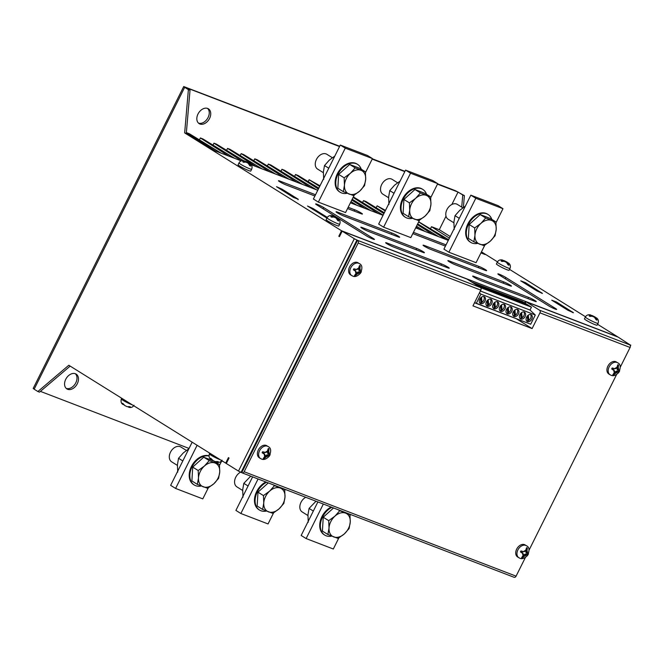 <?xml version="1.0" encoding="UTF-8"?>
<svg xmlns="http://www.w3.org/2000/svg" width="664" height="664" viewBox="0 0 664 664"><rect width="100%" height="100%" fill="white"/><g stroke="black" fill="none" stroke-linecap="round" stroke-linejoin="round"><path stroke-width="1" d="M177.388 465.398L171.636 461.812A8.732 6.134 -58 0 1 170.756 451.669A8.732 6.134 -58 0 1 180.135 446.631A8.732 6.134 -58 0 1 180.874 447.005L186.385 450.441M242.65 490.464L236.899 486.87A8.732 6.134 -58 0 1 234.865 479.607A8.732 6.134 -58 0 1 240.584 472.179M307.913 515.521L302.161 511.936A8.732 6.134 -58 0 1 300.111 504.731A8.732 6.134 -58 0 1 305.739 497.294M201.2 486.006A16.434 11.545 -58 0 1 195.623 485.674A16.434 11.545 -58 0 1 194.22 484.977A16.434 11.545 -58 0 1 192.12 466.701A16.434 11.545 -58 0 1 208.944 456.027M194.22 484.977L193.597 484.587A16.434 11.545 -58 0 1 191.705 465.929A16.434 11.545 -58 0 1 208.936 455.794M266.463 511.064A16.434 11.545 -58 0 1 260.877 510.732A16.434 11.545 -58 0 1 259.483 510.035A16.434 11.545 -58 0 1 255.681 496.24A16.434 11.545 -58 0 1 266.629 482.271M259.483 510.035L258.86 509.653A16.434 11.545 -58 0 1 255.034 495.95A16.434 11.545 -58 0 1 265.841 481.973M331.726 536.13A16.434 11.545 -58 0 1 326.14 535.79A16.434 11.545 -58 0 1 324.746 535.101A16.434 11.545 -58 0 1 320.944 521.298A16.434 11.545 -58 0 1 331.892 507.329M324.746 535.101L324.123 534.711A16.434 11.545 -58 0 1 320.297 521.008A16.434 11.545 -58 0 1 331.104 507.03M332.34 157.708L326.829 154.272A8.732 6.134 122 0 0 326.082 153.907A8.732 6.134 122 0 0 316.703 158.937A8.732 6.134 122 0 0 317.591 169.088L323.335 172.673M397.603 182.774L392.092 179.33A8.732 6.134 122 0 0 391.345 178.965A8.732 6.134 122 0 0 381.966 184.003A8.732 6.134 122 0 0 382.846 194.145L388.598 197.731M361.274 169.237A16.434 11.545 122 0 0 357.564 164.365A16.434 11.545 122 0 0 356.161 163.676A16.434 11.545 122 0 0 338.507 173.155A16.434 11.545 122 0 0 340.167 192.253A16.434 11.545 122 0 0 341.57 192.942A16.434 11.545 122 0 0 347.147 193.282M357.564 164.365L356.942 163.983A16.434 11.545 122 0 0 355.547 163.286A16.434 11.545 122 0 0 337.885 172.764A16.434 11.545 122 0 0 339.553 191.863L340.167 192.253M426.537 194.295A16.434 11.545 122 0 0 422.827 189.431A16.434 11.545 122 0 0 421.424 188.734A16.434 11.545 122 0 0 403.77 198.212A16.434 11.545 122 0 0 405.43 217.311A16.434 11.545 122 0 0 406.833 218.008A16.434 11.545 122 0 0 412.41 218.34M422.827 189.431L422.204 189.041A16.434 11.545 122 0 0 420.802 188.344A16.434 11.545 122 0 0 403.148 197.83A16.434 11.545 122 0 0 404.808 216.921L405.43 217.311M462.858 207.832L457.347 204.396A8.732 6.134 122 0 0 456.608 204.022A8.732 6.134 122 0 0 447.229 209.06A8.732 6.134 122 0 0 448.109 219.203L453.861 222.789M491.8 219.352A16.434 11.545 122 0 0 488.081 214.489A16.434 11.545 122 0 0 486.687 213.791A16.434 11.545 122 0 0 469.033 223.27A16.434 11.545 122 0 0 470.693 242.368A16.434 11.545 122 0 0 472.096 243.066A16.434 11.545 122 0 0 477.673 243.397M488.081 214.489L487.467 214.098A16.434 11.545 122 0 0 486.065 213.401A16.434 11.545 122 0 0 468.411 222.888A16.434 11.545 122 0 0 470.07 241.978L470.693 242.368M238.998 162.904L238.085 164.738A7.088 0.681 26.5 0 0 239.737 166.1A7.088 0.681 26.5 0 0 246.585 169.677A7.088 0.681 26.5 0 0 250.768 171.063L251.681 169.229A7.088 0.681 -153.5 0 1 247.498 167.843A7.088 0.681 -153.5 0 1 240.65 164.265A7.088 0.681 -153.5 0 1 238.998 162.904C240.194 160.945 241.945 160.256 244.261 160.854L245.248 161.468L242.733 161.717L243.514 162.248L245.879 162.124L248.079 163.161L249.822 165.743L250.61 166.05L249.465 163.56L250.295 163.892C252.013 165.278 252.478 167.054 251.681 169.229M497.328 262.106L496.415 263.932A7.088 0.681 26.5 0 0 498.066 265.293A7.088 0.681 26.5 0 0 504.906 268.87A7.088 0.681 26.5 0 0 509.097 270.256L510.01 268.422A7.088 0.681 -153.5 0 1 505.819 267.036A7.088 0.681 -153.5 0 1 498.979 263.467A7.088 0.681 -153.5 0 1 497.328 262.106C498.523 260.139 500.274 259.458 502.59 260.047L503.578 260.661L501.063 260.911L501.843 261.442L504.208 261.317L506.408 262.355L508.151 264.936L508.939 265.243L507.794 262.753L508.624 263.085C510.342 264.471 510.799 266.247 510.01 268.422M327.037 217.825C328.224 215.858 329.983 215.177 332.299 215.767L333.286 216.389L330.772 216.638L331.552 217.169L333.917 217.037L336.117 218.074L337.86 220.656L338.648 220.963L337.503 218.473L338.333 218.813C340.051 220.191 340.507 221.975 339.719 224.15A7.088 0.681 -153.5 0 1 335.527 222.764A7.088 0.681 -153.5 0 1 328.688 219.186A7.088 0.681 -153.5 0 1 327.037 217.825L326.124 219.651A7.088 0.681 26.5 0 0 327.775 221.012A7.088 0.681 26.5 0 0 334.614 224.59A7.088 0.681 26.5 0 0 338.806 225.976L339.719 224.15M585.366 317.018C586.553 315.06 588.312 314.371 590.628 314.96L591.616 315.583L589.101 315.832L589.881 316.363L592.246 316.23L594.446 317.267L596.189 319.849L596.969 320.164L595.832 317.674L596.662 318.006C598.372 319.392 598.837 321.168 598.048 323.343A7.088 0.681 -153.5 0 1 593.857 321.957A7.088 0.681 -153.5 0 1 587.017 318.38A7.088 0.681 -153.5 0 1 585.366 317.018L584.453 318.853A7.088 0.681 26.5 0 0 586.104 320.206A7.088 0.681 26.5 0 0 592.944 323.783A7.088 0.681 26.5 0 0 597.135 325.169L598.048 323.343M354.576 275.684L355.074 275.875A5.694 4.001 122 0 0 355.198 275.909L357.423 273.858A2.05 1.444 -58 0 1 359.349 272.746L360.859 272.647A5.694 4.001 122 0 0 360.942 272.497L361.274 271.833A5.694 4.001 122 0 0 361.349 271.676L360.278 270.879A2.05 1.444 -58 0 1 359.905 268.887L360.228 265.808A5.694 4.001 122 0 0 360.12 265.749L359.622 265.558A5.694 4.001 122 0 0 359.506 265.534L358.51 268.356A2.05 1.444 -58 0 1 356.9 269.476A2.05 1.444 -58 0 1 356.593 269.468L353.837 268.787A5.694 4.001 122 0 0 353.754 268.937L353.422 269.609A5.694 4.001 122 0 0 353.356 269.767L355.655 271.327A2.05 1.444 -58 0 1 356.087 271.875A2.05 1.444 -58 0 1 356.037 273.319L354.468 275.626A5.694 4.001 122 0 0 354.576 275.684M357.398 262.471A7.088 4.98 122 0 0 349.779 266.563A7.088 4.98 122 0 0 350.501 274.796L351.737 275.568A7.088 4.98 -58 0 1 351.024 267.335A7.088 4.98 -58 0 1 358.635 263.251A7.088 4.98 -58 0 1 359.241 263.55L357.996 262.77A7.088 4.98 122 0 0 357.398 262.471M612.905 374.878L613.403 375.069A5.694 4.001 122 0 0 613.519 375.102L615.752 373.052A2.05 1.444 -58 0 1 617.678 371.94L619.188 371.84A5.694 4.001 122 0 0 619.271 371.691L619.603 371.027A5.694 4.001 122 0 0 619.67 370.869L618.607 370.072A2.05 1.444 -58 0 1 618.226 368.08L618.558 365.001A5.694 4.001 122 0 0 618.45 364.951L617.952 364.76A5.694 4.001 122 0 0 617.835 364.727L616.839 367.549A2.05 1.444 -58 0 1 615.221 368.669A2.05 1.444 -58 0 1 614.914 368.661L612.166 367.981A5.694 4.001 122 0 0 612.083 368.138L611.751 368.802A5.694 4.001 122 0 0 611.685 368.96L613.984 370.529A2.05 1.444 -58 0 1 614.416 371.068A2.05 1.444 -58 0 1 614.366 372.521L612.797 374.828A5.694 4.001 122 0 0 612.905 374.878M615.727 361.664A7.088 4.98 122 0 0 608.108 365.756A7.088 4.98 122 0 0 608.83 373.99L610.067 374.762A7.088 4.98 -58 0 1 609.353 366.528A7.088 4.98 -58 0 1 616.964 362.444A7.088 4.98 -58 0 1 617.57 362.743L616.325 361.971A7.088 4.98 122 0 0 615.727 361.664M263.359 458.641L263.857 458.832A5.694 4.001 122 0 0 263.973 458.865L266.206 456.807A2.05 1.444 -58 0 1 268.132 455.703L269.642 455.604A5.694 4.001 122 0 0 269.725 455.454L270.057 454.782A5.694 4.001 122 0 0 270.123 454.624L269.061 453.836A2.05 1.444 -58 0 1 268.679 451.844L269.011 448.764A5.694 4.001 122 0 0 268.903 448.706L268.405 448.515A5.694 4.001 122 0 0 268.289 448.482L267.293 451.312A2.05 1.444 -58 0 1 265.675 452.433A2.05 1.444 -58 0 1 265.368 452.416L262.62 451.744A5.694 4.001 122 0 0 262.537 451.894L262.205 452.566A5.694 4.001 122 0 0 262.139 452.724L264.438 454.284A2.05 1.444 -58 0 1 264.87 454.832A2.05 1.444 -58 0 1 264.82 456.276L263.251 458.583A5.694 4.001 122 0 0 263.359 458.641M266.181 445.428A7.088 4.98 122 0 0 258.562 449.52A7.088 4.98 122 0 0 259.284 457.753L260.52 458.525A7.088 4.98 -58 0 1 259.807 450.292A7.088 4.98 -58 0 1 267.418 446.2A7.088 4.98 -58 0 1 268.024 446.507L266.779 445.727A7.088 4.98 122 0 0 266.181 445.428M521.688 557.835L522.186 558.026A5.694 4.001 122 0 0 522.302 558.059L524.535 556.009A2.05 1.444 -58 0 1 526.461 554.896L527.971 554.797A5.694 4.001 122 0 0 528.054 554.647L528.386 553.984A5.694 4.001 122 0 0 528.453 553.826L527.39 553.029A2.05 1.444 -58 0 1 527.009 551.037L527.341 547.958A5.694 4.001 122 0 0 527.233 547.9L526.735 547.709A5.694 4.001 122 0 0 526.61 547.684L525.622 550.506A2.05 1.444 -58 0 1 524.004 551.626A2.05 1.444 -58 0 1 523.697 551.618L520.949 550.937A5.694 4.001 122 0 0 520.866 551.087L520.526 551.759A5.694 4.001 122 0 0 520.46 551.917L522.767 553.477A2.05 1.444 -58 0 1 523.199 554.025A2.05 1.444 -58 0 1 523.149 555.469L521.58 557.777A5.694 4.001 122 0 0 521.688 557.835M524.502 544.621A7.088 4.98 122 0 0 516.891 548.713A7.088 4.98 122 0 0 517.613 556.947L518.85 557.719A7.088 4.98 -58 0 1 518.127 549.485A7.088 4.98 -58 0 1 525.747 545.393A7.088 4.98 -58 0 1 526.353 545.7L525.108 544.92A7.088 4.98 122 0 0 524.502 544.621M199.905 124.002A8.732 6.134 122 0 0 209.285 118.972A8.732 6.134 122 0 0 208.405 108.821A8.732 6.134 122 0 0 207.658 108.456A8.732 6.134 122 0 0 198.279 113.494A8.732 6.134 122 0 0 199.167 123.637A8.732 6.134 122 0 0 199.905 124.002M198.47 123.097A8.732 6.134 122 0 0 207.5 118.549A8.732 6.134 122 0 0 207.616 108.439M67.645 389.295A8.732 6.134 122 0 0 77.024 384.257A8.732 6.134 122 0 0 76.136 374.106A8.732 6.134 122 0 0 75.397 373.741A8.732 6.134 122 0 0 66.018 378.779A8.732 6.134 122 0 0 66.898 388.921A8.732 6.134 122 0 0 67.645 389.295M66.201 388.382A8.732 6.134 122 0 0 75.231 383.833A8.732 6.134 122 0 0 75.347 373.724M315.524 194.751L279.959 181.098A5.138 0.49 26.5 0 0 278.465 180.741A5.138 0.49 26.5 0 0 279.66 181.728A5.138 0.49 26.5 0 0 286.159 184.965L314.902 196.005M337.254 212.762A5.138 0.49 26.5 0 0 343.753 215.999L398.134 236.882A5.138 0.49 26.5 0 0 399.628 237.239A5.138 0.49 26.5 0 0 396.997 235.413A5.138 0.49 26.5 0 0 391.934 233.014L337.553 212.131A5.138 0.49 26.5 0 0 336.059 211.774A5.138 0.49 26.5 0 0 337.254 212.762M362.054 228.233A5.138 0.49 26.5 0 0 368.553 231.47L422.935 252.353A5.138 0.49 26.5 0 0 424.429 252.71A5.138 0.49 26.5 0 0 421.789 250.884A5.138 0.49 26.5 0 0 416.735 248.485L362.353 227.603A5.138 0.49 26.5 0 0 360.859 227.246A5.138 0.49 26.5 0 0 362.054 228.233M386.846 243.696A5.138 0.49 26.5 0 0 393.345 246.942L447.735 267.824A5.138 0.49 26.5 0 0 449.229 268.181A5.138 0.49 26.5 0 0 446.59 266.355A5.138 0.49 26.5 0 0 441.535 263.957L387.153 243.074A5.138 0.49 26.5 0 0 385.651 242.717A5.138 0.49 26.5 0 0 386.846 243.696M430.77 249.415A5.138 0.49 -153.5 0 1 424.271 246.17A5.138 0.49 -153.5 0 1 423.076 245.19A5.138 0.49 -153.5 0 1 424.57 245.547L478.951 266.43A5.138 0.49 -153.5 0 1 484.006 268.829A5.138 0.49 -153.5 0 1 486.646 270.655A5.138 0.49 -153.5 0 1 485.152 270.298L430.77 249.415M455.562 264.878A5.138 0.49 -153.5 0 1 449.063 261.641A5.138 0.49 -153.5 0 1 447.868 260.653A5.138 0.49 -153.5 0 1 449.37 261.01L503.752 281.893A5.138 0.49 -153.5 0 1 508.807 284.3A5.138 0.49 -153.5 0 1 511.446 286.118A5.138 0.49 -153.5 0 1 509.952 285.761L455.562 264.878M480.362 280.349A5.138 0.49 -153.5 0 1 473.864 277.112A5.138 0.49 -153.5 0 1 472.668 276.124A5.138 0.49 -153.5 0 1 474.162 276.481L528.552 297.364A5.138 0.49 -153.5 0 1 533.607 299.771A5.138 0.49 -153.5 0 1 536.246 301.589A5.138 0.49 -153.5 0 1 534.752 301.232L480.362 280.349M480.636 303.631A3.926 2.756 122 0 0 484.853 301.365A3.926 2.756 122 0 0 484.454 296.808A3.926 2.756 122 0 0 484.114 296.642A3.926 2.756 122 0 0 479.898 298.908A3.926 2.756 122 0 0 480.296 303.465A3.926 2.756 122 0 0 480.636 303.631M479.757 302.958A3.926 2.756 122 0 0 483.475 300.825A3.926 2.756 122 0 0 483.757 296.542M487.318 306.204A3.926 2.756 122 0 0 491.543 303.938A3.926 2.756 122 0 0 491.144 299.373A3.926 2.756 122 0 0 490.804 299.207A3.926 2.756 122 0 0 486.587 301.473A3.926 2.756 122 0 0 486.986 306.038A3.926 2.756 122 0 0 487.318 306.204M486.438 305.531A3.926 2.756 122 0 0 490.165 303.39A3.926 2.756 122 0 0 490.447 299.107M494.008 308.768A3.926 2.756 122 0 0 498.224 306.502A3.926 2.756 122 0 0 497.834 301.946A3.926 2.756 122 0 0 497.494 301.78A3.926 2.756 122 0 0 493.277 304.046A3.926 2.756 122 0 0 493.676 308.602A3.926 2.756 122 0 0 494.008 308.768M493.128 308.096A3.926 2.756 122 0 0 496.855 305.963A3.926 2.756 122 0 0 497.137 301.68M500.697 311.341A3.926 2.756 122 0 0 504.914 309.075A3.926 2.756 122 0 0 504.524 304.51A3.926 2.756 122 0 0 504.184 304.344A3.926 2.756 122 0 0 499.967 306.61A3.926 2.756 122 0 0 500.365 311.175A3.926 2.756 122 0 0 500.697 311.341M499.818 310.669A3.926 2.756 122 0 0 503.544 308.528A3.926 2.756 122 0 0 503.827 304.245M507.387 313.906A3.926 2.756 122 0 0 511.604 311.64A3.926 2.756 122 0 0 511.205 307.083A3.926 2.756 122 0 0 510.873 306.917A3.926 2.756 122 0 0 506.657 309.183A3.926 2.756 122 0 0 507.055 313.74A3.926 2.756 122 0 0 507.387 313.906M506.507 313.234A3.926 2.756 122 0 0 510.234 311.101A3.926 2.756 122 0 0 510.516 306.818M514.077 316.479A3.926 2.756 122 0 0 518.293 314.213A3.926 2.756 122 0 0 517.895 309.648A3.926 2.756 122 0 0 517.563 309.482A3.926 2.756 122 0 0 513.347 311.748A3.926 2.756 122 0 0 513.745 316.313A3.926 2.756 122 0 0 514.077 316.479M513.197 315.807A3.926 2.756 122 0 0 516.924 313.665A3.926 2.756 122 0 0 517.206 309.382M520.767 319.044A3.926 2.756 122 0 0 524.983 316.778A3.926 2.756 122 0 0 524.585 312.221A3.926 2.756 122 0 0 524.253 312.055A3.926 2.756 122 0 0 520.036 314.321A3.926 2.756 122 0 0 520.435 318.878A3.926 2.756 122 0 0 520.767 319.044M519.887 318.371A3.926 2.756 122 0 0 523.614 316.238A3.926 2.756 122 0 0 523.896 311.956M527.457 321.617A3.926 2.756 122 0 0 531.673 319.351A3.926 2.756 122 0 0 531.275 314.786A3.926 2.756 122 0 0 530.943 314.62A3.926 2.756 122 0 0 526.726 316.886A3.926 2.756 122 0 0 527.125 321.442A3.926 2.756 122 0 0 527.457 321.617M526.577 320.944A3.926 2.756 122 0 0 530.304 318.803A3.926 2.756 122 0 0 530.586 314.52M211.849 459.737L210.347 458.177L211.16 458.633L212.928 460.484M215.169 461.596L212.613 460.335M215.327 461.961A16.434 11.545 -58 0 0 215.202 461.613L217.742 461.571L218.539 461.87L216.663 462.169L216.173 461.82M222.05 460.16C220.83 462.119 219.095 462.808 216.854 462.235L216.738 461.804M123.811 404.816L122.309 403.255L123.122 403.72L124.89 405.571M127.139 406.683L124.575 405.422M127.197 406.708L129.704 406.65L130.501 406.949L128.135 406.907M134.012 405.248C132.792 407.198 131.057 407.887 128.816 407.322L128.7 406.891M177.728 472.137L177.421 464.767L178.55 458.284L182.808 460.94M178.55 458.284L183.347 452.873L188.867 448.789M242.991 497.195L242.684 489.824L243.812 483.342L248.07 485.998M243.812 483.342L250.735 476.171M308.245 522.261L307.947 514.882L309.075 508.408L313.333 511.064M309.075 508.408L315.998 501.229M197.366 484.388L191.888 480.968L192.709 467.116L203.74 457.189L213.949 461.106L219.427 464.526L219.734 471.896L218.597 478.37L213.808 483.79L207.566 488.306L197.366 484.388L198.494 477.914L198.196 470.535L192.709 467.116M198.196 470.535L204.429 466.02L209.226 460.608L203.74 457.189M209.226 460.608L219.427 464.526M262.629 509.446L263.757 502.972L263.45 495.593L269.692 491.078L274.481 485.666L284.69 489.584L284.997 496.954L283.86 503.436L279.071 508.848L272.829 513.363L262.629 509.446L257.151 506.026L257.972 492.182L268.273 482.902M263.45 495.593L257.972 492.182M284.69 489.584L283.13 488.613M274.481 485.666L272.921 484.687M327.892 534.512L329.02 528.029L328.713 520.659L334.955 516.135L339.744 510.724L349.953 514.641L350.26 522.02L349.123 528.494L344.325 533.906L338.092 538.429L327.892 534.512L322.405 531.092L323.235 517.239L333.536 507.968M328.713 520.659L323.235 517.239M349.953 514.641L348.392 513.67M339.744 510.724L338.183 509.753M334.814 156.065L329.294 160.14L324.505 165.56L328.763 168.216M324.505 165.56L323.368 172.034L323.675 179.413M400.077 181.123L394.557 185.198L389.76 190.618L394.018 193.274M389.76 190.618L388.631 197.092L388.938 204.47M365.374 171.793L355.174 167.876L350.376 173.287L344.143 177.811L338.665 174.391L337.835 188.244L343.313 191.664L353.522 195.581L359.755 191.058L364.553 185.646L365.681 179.172L365.374 171.793L359.896 168.374L349.696 164.456L338.665 174.391M355.174 167.876L349.696 164.456M344.143 177.811L344.45 185.181L343.313 191.664M430.637 196.851L420.436 192.933L415.639 198.353L409.406 202.869L403.919 199.449L403.098 213.302L408.576 216.721L418.776 220.639L425.018 216.124L429.815 210.704L430.944 204.23L430.637 196.851L425.159 193.431L414.958 189.514L403.919 199.449M420.436 192.933L414.958 189.514M409.406 202.869L409.713 210.239L408.576 216.721M465.339 206.18L459.82 210.264L455.023 215.675L459.281 218.332M455.023 215.675L453.894 222.149L454.201 229.528M495.9 221.917L485.699 217.991L480.902 223.411L474.66 227.926L469.182 224.507L468.361 238.359L473.839 241.779L484.039 245.697L490.281 241.181L495.07 235.762L496.207 229.287L495.9 221.917L490.422 218.498L480.213 214.58L469.182 224.507M485.699 217.991L480.213 214.58M474.66 227.926L474.967 235.305L473.839 241.779M192.162 442.191L170.64 485.351L175.603 488.438L197.117 445.287M175.603 488.438L202.794 498.88L208.288 487.866M219.518 465.339L221.826 460.7M317.873 501.951L301.166 535.466L306.129 538.562L323.335 504.051M306.129 538.562L333.32 549.004L338.806 537.989M350.044 515.455L350.526 514.492M258.072 478.985L240.866 513.504L235.903 510.409L252.611 476.893M240.866 513.504L268.057 523.946L273.543 512.932M284.781 490.397L285.263 489.426M470.834 195.166L475.789 198.262L502.98 208.703L498.025 205.608L470.834 195.166L443.925 249.141L448.881 252.237L476.071 262.678L484.761 245.257M293.488 197.44L298.244 199.266L282.125 189.215L276.531 186.692L293.488 197.44M347.554 208.537L360.942 213.675A5.138 0.49 26.5 0 0 362.436 214.032A5.138 0.49 26.5 0 0 359.797 212.214A5.138 0.49 26.5 0 0 354.742 209.807L348.177 207.292M366.453 235.869A5.138 0.49 26.5 0 0 371.417 238.459A5.138 0.49 26.5 0 0 374.446 239.463A5.138 0.49 26.5 0 0 373.251 238.476L323.658 207.542A5.138 0.49 26.5 0 0 318.695 204.952A5.138 0.49 26.5 0 0 315.666 203.939A5.138 0.49 26.5 0 0 316.861 204.927L366.453 235.869M525.498 282.665L542.455 293.413L536.861 290.89L520.742 280.839L525.498 282.665L525.066 283.536M556.498 302.004L573.455 312.744L567.853 310.229L551.734 300.178L556.498 302.004L556.058 302.875M413.44 232.35L446.05 244.875M445.428 246.12L412.817 233.595M505.844 277.494L555.444 308.436A5.138 0.49 -153.5 0 1 556.639 309.424A5.138 0.49 -153.5 0 1 553.602 308.42A5.138 0.49 -153.5 0 1 548.647 305.83L499.046 274.888A5.138 0.49 -153.5 0 1 497.851 273.9A5.138 0.49 -153.5 0 1 500.888 274.904A5.138 0.49 -153.5 0 1 505.844 277.494L505.229 278.739M184.658 132.9L188.385 89.648L190.02 90.279L186.285 133.522L184.658 132.9L341.545 230.765L617.578 336.764L597.575 324.289M585.507 316.753L509.537 269.368M497.469 261.84L481.466 251.855M480.944 252.918L485.102 254.519L481.317 252.154M186.285 133.522L212.364 149.79L241.248 160.879M251.117 164.672L317.766 190.261M350.418 202.802L383.028 215.319M415.681 227.86L448.291 240.385M327.294 217.385L313.126 208.554L307.532 206.031L326.904 218.091M405.571 170.108L410.526 173.204L437.725 183.646L432.762 180.55L405.571 170.108L378.663 224.083L383.618 227.171L410.817 237.612L419.499 220.199M340.308 145.051L345.272 148.147L372.462 158.588L367.499 155.492L340.308 145.051L313.4 199.017L318.355 202.113L345.554 212.555L354.236 195.141M123.521 404.451L123.039 404.492C121.238 403.563 120.665 401.712 121.329 398.923A7.088 0.681 26.5 0 0 122.981 400.284A7.088 0.681 26.5 0 0 132.41 404.924M211.559 459.363L211.069 459.405C209.268 458.484 208.703 456.624 209.367 453.836A7.088 0.681 26.5 0 0 211.019 455.197A7.088 0.681 26.5 0 0 220.448 459.837M595.948 317.666L591.358 315.342M358.17 243.041A2.05 1.444 -69 0 0 357.846 240.443L480.487 287.537A2.05 1.444 111 0 1 480.811 290.135L358.17 243.041L244.153 471.739L516.077 576.153L525.365 557.528M529.042 550.141L616.582 374.571M620.259 367.192L630.094 347.463L539.956 312.844A2.05 1.444 -69 0 0 539.625 310.246L629.771 344.857A2.05 1.444 111 0 1 630.094 347.463M480.811 290.135L472.967 305.872L532.113 328.58L539.956 312.844M226.382 463.381L225.702 463.115L228.433 457.629L229.055 458.019L226.316 463.505L238.476 471.083L354.319 238.733L342.167 231.147L466.842 279.021L480.487 287.537M515.073 577.215L514.492 577.365M244.153 471.739A2.05 1.444 -69 0 1 242.177 472.884A2.05 1.444 -69 0 1 241.995 472.793L238.476 471.083M630.202 344.965L618.167 337.129L525.988 301.738L539.625 310.246M354.319 238.733L356.917 240.028L241.073 472.378M357.846 240.443L356.917 240.028M223.204 461.555L221.693 460.982M189.041 448.441L40.421 391.378M461.712 207.118L462.758 195L458.044 192.062L451.86 204.479M446.009 216.207L439.286 229.694L450.217 236.517M458.044 192.062L437.468 184.16M404.816 171.627L372.205 159.103M339.553 146.561L185.306 87.333L190.02 90.279M449.404 238.135L431.5 226.706L439.286 229.694M418.702 221.793L448.64 239.687M446.308 239.621L418.627 221.95M417.673 223.859L438.696 236.699M432.712 234.4L417.316 224.573M416.494 226.216L425.101 231.479M419.117 229.18L416.013 227.196M385.195 210.978L377.111 205.823L385.493 210.372M383.883 213.601L363.515 200.603L366.038 201.574L384.315 212.737M353.356 196.909L383.136 215.094M378.322 213.517L353.099 197.415M352.177 199.266L370.719 210.596M364.727 208.297L351.796 200.038M350.999 201.632L357.116 205.375M351.132 203.076L350.484 202.661M319.666 186.443L309.133 179.72L319.998 185.787M318.363 189.066L295.538 174.499L298.061 175.47L318.82 188.144M310.345 187.414L281.943 169.278L284.466 170.25L316.33 189.713M296.75 182.193L268.347 164.058L270.87 165.029L302.734 184.492M283.154 176.973L254.752 158.837L257.275 159.808L289.139 179.272M269.559 171.752L241.148 153.616L243.671 154.588L275.543 174.051M255.964 166.531L227.553 148.396L230.076 149.367L261.948 168.83M241.538 160.779L213.957 143.175L216.481 144.146L243.563 160.68M228.765 156.09L200.362 137.954L202.885 138.925L234.757 158.389M215.169 150.869L186.767 132.734L189.29 133.705L221.153 153.168M339.702 146.263L183.712 86.544L184.667 87.333L34.154 389.204L37.873 391.528L68.807 365.25L225.702 463.115M37.873 391.528L39.508 392.15L70.176 366.105M463.372 207.475L464.393 195.631L455.471 190.717L437.618 183.862M462.758 195L464.393 195.631M372.355 158.804L404.965 171.329M188.385 89.648L184.667 87.333M34.154 389.204L33.2 388.415L183.712 86.544M341.545 230.765L338.814 236.251L339.428 236.641L342.167 231.147M525.988 301.738L525.224 303.265M524.817 303.016L525.581 301.481M474.519 302.751L516.658 318.828M524.601 302.884L525.365 301.348M516.609 318.911L532.113 328.58M474.594 302.601L530.702 324.223L535.292 315.018L530.021 310.055L531.466 307.158L522.502 301.572L471.739 282.076M339.495 236.517L338.814 236.251M522.809 303.631L517.854 300.535L512.417 298.443L517.372 301.539L522.809 303.631M529.499 306.195L524.543 303.099L519.107 301.016L524.062 304.104L529.499 306.195M531.466 307.158L480.628 287.645M516.127 301.058L511.164 297.962L505.727 295.878L510.682 298.966L516.127 301.058M509.437 298.493L504.474 295.397L499.037 293.305L503.993 296.401L509.437 298.493M502.748 295.92L497.784 292.824L492.348 290.741L497.303 293.837L502.748 295.92M496.058 293.355L491.094 290.259L485.658 288.168L490.613 291.264L496.058 293.355M489.368 290.782L484.405 287.686L478.968 285.603L483.931 288.699L489.368 290.782M479.815 287.114L482.678 288.217L477.715 285.122L474.86 284.026M530.021 310.055L480.379 290.998M535.292 315.018L480.91 294.127L479.483 292.791M476.32 303.34L480.91 294.127M524.045 304.095L524.543 303.099M527.257 316.106L527.714 320.571L528.818 320.04L528.312 315.118M527.681 320.247L528.818 320.04M528.511 319.849L528.038 315.325M517.356 301.531L517.854 300.535M510.666 298.958L511.164 297.962M503.984 296.393L504.474 295.397M497.294 293.82L497.784 292.824M490.605 291.255L491.094 290.259M483.915 288.682L484.405 287.686M477.457 285.644L477.715 285.122M520.568 313.532L521.024 318.006L522.128 317.475L521.622 312.553M513.878 310.968L514.343 315.433L515.438 314.902L514.932 309.988M507.188 308.403L507.653 312.868L508.749 312.337L508.242 307.415M500.498 305.83L500.963 310.296L502.059 309.773L501.552 304.851M493.809 303.265L494.273 307.731L495.369 307.2L494.863 302.278M487.119 300.692L487.584 305.158L488.679 304.635L488.173 299.713M480.429 298.128L480.894 302.593L481.989 302.062L481.483 297.14M520.991 317.674L522.128 317.475M521.821 317.284L521.348 312.752M514.301 315.109L515.438 314.902M515.131 314.711L514.658 310.188M507.62 312.536L508.749 312.337M508.441 312.146L507.968 307.615M500.93 309.972L502.059 309.773M501.752 309.573L501.279 305.05M494.24 307.399L495.369 307.2M495.062 307.009L494.589 302.477M487.55 304.834L488.679 304.635M488.372 304.436L487.899 299.912M480.861 302.261L481.989 302.062M481.682 301.871L481.217 297.339M308.171 181.645L309.133 179.72M294.575 176.425L295.538 174.499M362.561 202.528L363.515 200.603M376.156 207.749L377.111 205.823M430.538 228.632L431.5 226.706M280.98 171.204L281.943 169.278M267.384 165.983L268.347 164.058M253.789 160.763L254.752 158.837M240.194 155.542L241.148 153.616M226.598 150.321L227.553 148.396M213.003 145.101L213.957 143.175M199.407 139.88L200.362 137.954M186.352 133.564L186.767 132.734M241.754 472.644L357.597 240.285M516.077 576.153A2.05 1.444 111 0 1 514.102 577.298A2.05 1.444 111 0 1 513.919 577.207M528.453 553.826L526.743 553.162A2.531 1.776 -58 0 1 526.187 550.265L527.341 547.958M522.302 558.059L523.456 555.751A2.531 1.776 -58 0 1 526.253 554.141L527.971 554.797M520.46 551.917L522.178 552.572A2.531 1.776 -58 0 1 522.933 553.353L523.199 554.025M524.004 551.626L523.29 551.684A2.531 1.776 -58 0 1 522.659 551.601L520.949 550.937M270.123 454.624L268.414 453.969A2.531 1.776 -58 0 1 267.866 451.072L269.011 448.764M263.973 458.865L265.127 456.558A2.531 1.776 -58 0 1 267.924 454.948L269.642 455.604M262.139 452.724L263.849 453.379A2.531 1.776 -58 0 1 264.612 454.159L264.87 454.832M265.675 452.433L264.969 452.491A2.531 1.776 -58 0 1 264.338 452.4L262.62 451.744M619.67 370.869L617.96 370.205A2.531 1.776 -58 0 1 617.412 367.308L618.558 365.001M613.519 375.102L614.673 372.794A2.531 1.776 -58 0 1 617.47 371.184L619.188 371.84M611.685 368.96L613.395 369.616A2.531 1.776 -58 0 1 614.159 370.404L614.416 371.068M615.221 368.669L614.515 368.727A2.531 1.776 -58 0 1 613.885 368.644L612.166 367.981M361.349 271.676L359.631 271.012A2.531 1.776 -58 0 1 359.083 268.115L360.228 265.808M355.198 275.909L356.344 273.601A2.531 1.776 -58 0 1 359.149 271.991L360.859 272.647M353.356 269.767L355.066 270.422A2.531 1.776 -58 0 1 355.829 271.202L356.087 271.875M356.9 269.476L356.186 269.534A2.531 1.776 -58 0 1 355.555 269.451L353.837 268.787M337.627 218.473L333.029 216.149M507.918 262.753L503.329 260.429M249.589 163.56L244.999 161.227M410.526 173.204L383.618 227.171M437.725 183.646L430.728 197.665M502.98 208.703L495.991 222.722M475.789 198.262L448.881 252.237M372.462 158.588L365.466 172.607M345.272 148.147L318.355 202.113M496.207 229.287A13.346 9.379 122 0 0 491.518 220.406A13.346 9.379 122 0 0 480.902 223.411A13.346 9.379 122 0 0 474.967 235.305A13.346 9.379 -58 0 0 479.657 244.186A13.346 9.379 122 0 0 490.281 241.181A13.346 9.379 122 0 0 496.207 229.287M430.944 204.23A13.346 9.379 122 0 0 426.255 195.34A13.346 9.379 122 0 0 415.639 198.353A13.346 9.379 122 0 0 409.713 210.239A13.346 9.379 -58 0 0 414.394 219.128A13.346 9.379 122 0 0 425.018 216.124A13.346 9.379 122 0 0 430.944 204.23M365.681 179.172A13.346 9.379 122 0 0 360.992 170.283A13.346 9.379 122 0 0 350.376 173.287A13.346 9.379 122 0 0 344.45 185.181A13.346 9.379 -58 0 0 349.139 194.071A13.346 9.379 122 0 0 359.755 191.058A13.346 9.379 122 0 0 365.681 179.172M350.26 522.02A13.346 9.379 122 0 0 345.57 513.131A13.346 9.379 122 0 0 334.955 516.135A13.346 9.379 122 0 0 329.02 528.029A13.346 9.379 122 0 0 333.71 536.919A13.346 9.379 122 0 0 344.325 533.906A13.346 9.379 122 0 0 350.26 522.02M284.997 496.954A13.346 9.379 122 0 0 280.308 488.073A13.346 9.379 122 0 0 269.692 491.078A13.346 9.379 122 0 0 263.757 502.972A13.346 9.379 122 0 0 268.447 511.853A13.346 9.379 122 0 0 279.071 508.848A13.346 9.379 122 0 0 284.997 496.954M219.734 471.896A13.346 9.379 122 0 0 215.045 463.015A13.346 9.379 122 0 0 204.429 466.02A13.346 9.379 122 0 0 198.494 477.914A13.346 9.379 122 0 0 203.184 486.795A13.346 9.379 122 0 0 213.808 483.79A13.346 9.379 122 0 0 219.734 471.896M246.211 162.24L248.079 163.161M504.54 261.433L506.408 262.355M334.249 217.153L336.117 218.074M592.578 316.346L594.446 317.267M352.343 275.867A7.088 4.98 -58 0 1 351.737 275.568L352.692 276.05C354.883 277.195 357.464 276.282 360.436 273.302C362.685 268.098 362.287 264.845 359.241 263.55M355.655 271.327A2.98 2.092 122 0 0 356.037 273.319M358.51 268.356A2.98 2.092 122 0 0 356.593 269.468M610.673 375.069A7.088 4.98 -58 0 1 610.067 374.762L611.021 375.243C613.212 376.388 615.794 375.475 618.765 372.504C621.014 367.292 620.616 364.038 617.57 362.743M613.984 370.529A2.98 2.092 122 0 0 614.366 372.521M616.839 367.549A2.98 2.092 122 0 0 614.914 368.661M261.126 458.824A7.088 4.98 -58 0 1 260.52 458.525L261.475 458.998C263.666 460.152 266.247 459.239 269.219 456.259C271.468 451.055 271.07 447.802 268.024 446.507M264.438 454.284A2.98 2.092 122 0 0 264.82 456.276M267.293 451.312A2.98 2.092 122 0 0 265.368 452.416M519.456 558.017A7.088 4.98 -58 0 1 518.85 557.719L519.804 558.2C521.995 559.345 524.577 558.432 527.548 555.453C529.797 550.249 529.399 546.995 526.353 545.7M522.767 553.477A2.98 2.092 122 0 0 523.149 555.469M525.622 550.506A2.98 2.092 122 0 0 523.697 551.618M594.969 316.96L592.471 315.707L592.056 316.188M527.39 553.029A2.98 2.092 122 0 0 527.009 551.037M524.535 556.009A2.98 2.092 122 0 0 526.461 554.896M555.129 309.059L555.444 308.436M527.93 298.617L528.552 297.364M473.855 277.104L474.162 276.481M503.129 283.146L503.752 281.893M449.055 261.633L449.37 261.01M478.329 267.675L478.951 266.43M424.254 246.17L424.57 245.547M572.401 312.495L572.617 312.055M541.401 293.156L541.616 292.716M372.944 239.098L373.251 238.476M323.036 208.786L323.658 207.542M386.838 243.696L387.153 243.074M440.913 265.202L441.535 263.957M362.038 228.225L362.353 227.603M416.112 249.73L416.735 248.485M337.246 212.754L337.553 212.131M391.312 234.259L391.934 233.014M279.652 181.72L279.959 181.098M354.119 211.061L354.742 209.807M312.694 209.417L313.126 208.554M298.028 199.706L298.244 199.266M281.694 190.087L282.125 189.215M526.187 550.265L527.116 550.771M526.743 553.162L527.565 553.129M526.253 554.141L526.66 554.946M523.456 555.751L524.386 556.258M522.178 552.572L522.576 553.378M522.659 551.601L523.489 551.56M269.061 453.836A2.98 2.092 122 0 0 268.679 451.844M267.866 451.072L268.787 451.57M268.414 453.969L269.235 453.927M266.206 456.807A2.98 2.092 122 0 0 268.132 455.703M267.924 454.948L268.331 455.753M265.127 456.558L266.056 457.064M263.849 453.379L264.255 454.184M264.338 452.4L265.16 452.367M618.607 370.072A2.98 2.092 122 0 0 618.226 368.08M617.412 367.308L618.333 367.814M617.96 370.205L618.782 370.172M615.752 373.052A2.98 2.092 122 0 0 617.678 371.94M617.47 371.184L617.877 371.989M614.673 372.794L615.603 373.301M613.395 369.616L613.802 370.429M613.885 368.644L614.706 368.603M360.278 270.879A2.98 2.092 122 0 0 359.905 268.887M359.083 268.115L360.012 268.621M359.631 271.012L360.461 270.978M357.423 273.858A2.98 2.092 122 0 0 359.349 272.746M359.149 271.991L359.548 272.796M356.344 273.601L357.273 274.107M355.066 270.422L355.472 271.227M355.555 269.451L356.377 269.41M594.927 317.624L595.068 317.002M595.749 318.72L596.28 318.097M590.86 316.147L591.018 315.45M336.64 217.767L334.141 216.514L333.726 216.995M336.606 218.423L336.739 217.809M337.42 219.527L337.951 218.904M332.531 216.954L332.689 216.256M506.931 262.048L504.432 260.786L504.017 261.267M502.822 261.234L502.98 260.537M507.711 263.799L508.242 263.185M506.898 262.703L507.03 262.089M248.61 162.854L246.103 161.593L245.688 162.074M244.501 162.041L244.651 161.344M249.382 164.606L249.913 163.991M248.568 163.51L248.701 162.896M242.177 472.884L514.102 577.298M630.8 345.106L630.377 345.944M592.163 315.549L595.284 317.118M595.832 317.674L595.367 318.106M591.616 315.583L591.558 316.13M337.503 218.473L337.038 218.912M333.286 216.389L333.228 216.937M333.834 216.356L336.955 217.916M504.125 260.628L507.246 262.197M503.578 260.661L503.519 261.209M507.794 262.753L507.329 263.193M245.796 161.435L248.925 163.004M245.248 161.468L245.19 162.016M249.465 163.56L249 164M209.367 453.836L209.708 453.147M121.329 398.923L121.678 398.226"/></g></svg>
